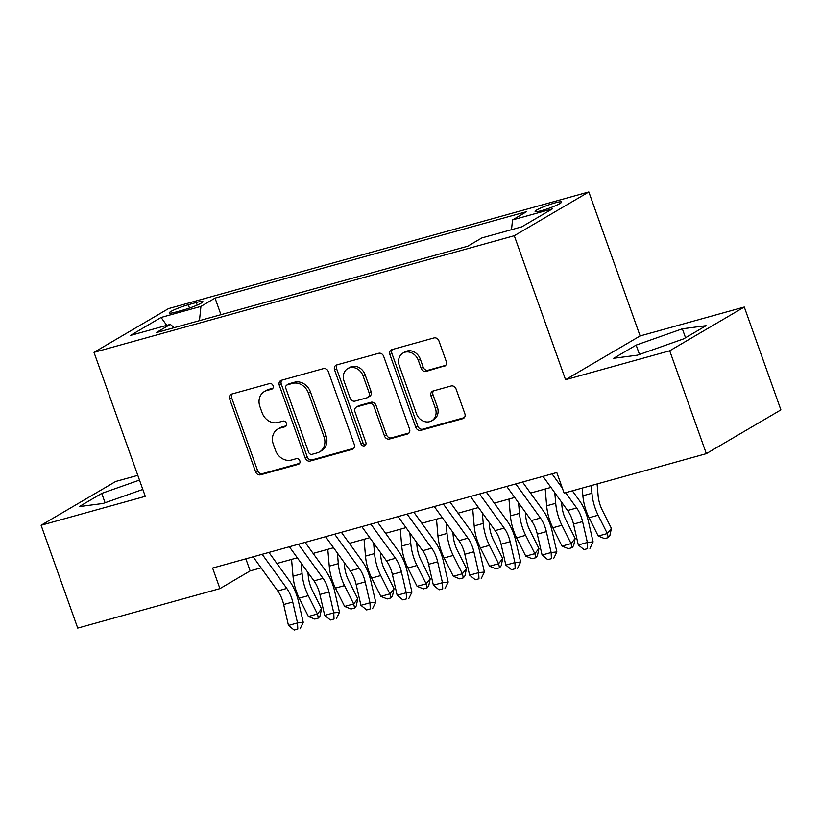 <?xml version="1.0" encoding="UTF-8"?>
<svg xmlns="http://www.w3.org/2000/svg" width="822" height="822" viewBox="0 0 822 822"><rect width="100%" height="100%" fill="white"/><g stroke="black" fill="none" stroke-linecap="round" stroke-linejoin="round"><path stroke-width="1.23" d="M273.079 385.693A3.021 2.558 -120.4 0 0 269.585 383.566L231.794 394.046A4.316 3.658 -120.4 0 0 231.054 394.365A4.316 3.658 -120.4 0 0 229.677 399.071L255.56 471.756A4.316 3.658 -120.4 0 0 260.553 474.808L298.345 464.327A3.021 2.558 -120.4 0 0 296.331 458.666L291.44 460.022A13.81 11.703 -120.4 0 1 275.462 450.261L273.305 444.209A13.81 11.703 -120.4 0 1 277.692 429.135A13.81 11.703 -120.4 0 1 280.076 428.128L284.967 426.772A3.021 2.558 -120.4 0 0 282.953 421.121L278.062 422.477A13.81 11.703 -120.4 0 1 262.084 412.706L259.927 406.654A13.81 11.703 -120.4 0 1 264.314 391.58A13.81 11.703 -120.4 0 1 266.708 390.573L271.599 389.217A3.021 2.558 -120.4 0 0 273.079 385.693M554.819 202.952A14.066 1.644 -19.6 0 0 541.41 207.699A14.066 1.644 -19.6 0 0 535.112 211.46A14.066 1.644 -19.6 0 0 541.924 210.524A14.066 1.644 -19.6 0 0 555.333 205.777A14.066 1.644 -19.6 0 0 561.621 202.017A14.066 1.644 -19.6 0 0 554.819 202.952M444.116 366.407A4.316 3.658 -120.4 0 0 444.856 366.088A4.316 3.658 -120.4 0 0 446.233 361.382L438.969 340.986A4.316 3.658 -120.4 0 0 433.975 337.934L392.012 349.586A4.316 3.658 -120.4 0 0 391.262 349.905A4.316 3.658 -120.4 0 0 389.895 354.611L415.778 427.296A4.316 3.658 -120.4 0 0 420.772 430.348L462.735 418.696A4.316 3.658 -120.4 0 0 463.485 418.388A4.316 3.658 -120.4 0 0 464.851 413.672L456.087 389.042A4.316 3.658 -120.4 0 0 451.093 385.991L433.132 390.974A4.316 3.658 -120.4 0 0 432.382 391.293A4.316 3.658 -120.4 0 0 431.005 395.999L435.362 408.215A11.549 9.782 -120.4 0 1 431.694 420.813A11.549 9.782 -120.4 0 1 416.333 413.497L399.297 365.646A11.549 9.782 -120.4 0 1 402.965 353.049A11.549 9.782 -120.4 0 1 418.316 360.365L421.162 368.338A4.316 3.658 -120.4 0 0 426.156 371.39L445.503 365.595M565.546 379.702L669.714 350.788L706.334 453.641L780.9 409.88L744.28 307.027L640.112 335.941L588.84 191.947L514.284 235.709L565.546 379.702L640.112 335.941M137.788 475.342L115.666 481.487L41.1 525.248L145.268 496.334L93.996 352.35L514.284 235.709M41.1 525.248L77.72 628.09L219.926 588.624L250.155 570.889L261.088 567.858M706.334 453.641L564.128 493.108L556.802 472.537L212.61 568.053L219.926 588.624M328.368 371.688A4.316 3.658 -120.4 0 0 323.375 368.636L281.412 380.278A4.316 3.658 -120.4 0 0 280.662 380.596A4.316 3.658 -120.4 0 0 279.295 385.302L305.178 457.988A4.316 3.658 -120.4 0 0 310.171 461.039L352.135 449.398A4.316 3.658 -120.4 0 0 352.874 449.079A4.316 3.658 -120.4 0 0 354.251 444.373L328.368 371.688M336.712 364.937L378.675 353.285A4.316 3.658 -120.4 0 1 383.668 356.337L409.551 429.022A4.316 3.658 -120.4 0 1 408.185 433.728A4.316 3.658 -120.4 0 1 407.435 434.047L389.474 439.03A4.316 3.658 -120.4 0 1 384.48 435.979L373.979 406.5A4.316 3.658 -120.4 0 0 368.986 403.448L357.077 406.756A4.316 3.658 -120.4 0 0 356.327 407.075A4.316 3.658 -120.4 0 0 354.96 411.781L365.882 442.472A3.021 2.558 -120.4 0 1 360.909 443.849L334.595 369.962A4.316 3.658 -120.4 0 1 335.962 365.245A4.316 3.658 -120.4 0 1 336.712 364.937M175.826 312.062L183.789 309.853A13.635 1.593 -19.6 0 0 196.787 305.26A13.635 1.593 -19.6 0 0 202.88 301.612A13.635 1.593 -19.6 0 0 196.283 302.517L188.32 304.726A13.635 1.593 -19.6 0 0 175.322 309.319A13.635 1.593 -19.6 0 0 169.229 312.966A13.635 1.593 -19.6 0 0 175.826 312.062M588.84 191.947L168.551 308.589L93.996 352.35M511.51 229.687L512.527 219.926L526.635 211.644L215.045 298.119L200.938 306.401L199.458 320.652M512.527 219.926L552.384 208.87L521.754 226.841L481.898 237.907L467.79 246.179L156.201 332.653L170.308 324.382L130.451 335.438L161.081 317.456L200.938 306.401M669.714 350.788L744.28 307.027M276.891 563.471L297.317 557.799M313.12 553.412L333.557 547.74M349.36 543.363L369.787 537.691M385.59 533.303L406.017 527.632M421.82 523.244L442.246 517.583M458.049 513.195L478.476 507.523M494.279 503.136L514.716 497.464M530.519 493.077L550.946 487.415M245.86 558.826L250.155 570.889M220.943 314.692L215.045 298.119M174.202 327.659L170.308 324.382M166.743 325.368L161.081 317.456M139.483 480.099L101.743 493.406L79.292 506.588L103.027 503.475L142.812 489.439M706.088 325.687L682.352 328.8L636.156 345.096L613.705 358.269L637.44 355.155L683.637 338.87L706.088 325.687M105.072 502.756L101.743 493.406M639.485 354.436L636.156 345.096M685.538 337.75L682.352 328.8M272.894 388.231L268.722 389.392A13.81 11.703 -120.4 0 0 266.338 390.399L264.314 391.58M277.692 429.135L279.706 427.954A13.81 11.703 -120.4 0 1 282.09 426.947L286.262 425.786M232.194 393.933A4.316 3.658 -120.4 0 0 231.691 397.889L257.574 470.574A4.316 3.658 -120.4 0 0 262.567 473.626L299.64 463.341M281.812 380.165A4.316 3.658 -120.4 0 0 281.309 384.121L307.192 456.806A4.316 3.658 -120.4 0 0 312.185 459.858L353.748 448.319M287.33 384.85A3.021 2.558 -120.4 0 0 285.851 388.364L308.569 452.162A3.021 2.558 -120.4 0 0 312.062 454.299L317.22 452.871A13.81 11.703 -120.4 0 0 319.614 451.864A13.81 11.703 -120.4 0 0 324.002 436.79L308.476 393.183A13.81 11.703 -120.4 0 0 292.488 383.412L287.33 384.85L289.354 383.668A3.021 2.558 -120.4 0 0 288.83 383.884L286.816 385.066M319.614 451.864L321.628 450.682A13.81 11.703 -120.4 0 0 326.015 435.609L324.002 436.79M289.354 383.668L294.502 382.23A13.81 11.703 -120.4 0 1 310.49 392.002L326.015 435.609M409.048 432.978L391.488 437.849L389.474 439.03M356.327 407.075L358.341 405.893A4.316 3.658 -120.4 0 1 359.091 405.575L370.999 402.266A4.316 3.658 -120.4 0 1 376.003 405.318L386.494 434.797A4.316 3.658 -120.4 0 0 391.488 437.849M337.112 364.824A4.316 3.658 -120.4 0 0 336.609 368.77L362.923 442.668A3.021 2.558 -120.4 0 0 365.759 444.887M363.088 375.911A11.549 9.782 -120.4 0 0 347.737 368.595A11.549 9.782 -120.4 0 0 344.069 381.192L350.069 398.053A4.316 3.658 -120.4 0 0 355.063 401.105L366.972 397.797A4.316 3.658 -120.4 0 0 367.722 397.478A4.316 3.658 -120.4 0 0 369.099 392.772L363.088 375.911L365.102 374.729A11.549 9.782 -120.4 0 0 349.751 367.413L347.737 368.595M367.722 397.478L369.736 396.296A4.316 3.658 -120.4 0 0 371.112 391.591L369.099 392.772M365.102 374.729L371.112 391.591M402.965 353.049L404.979 351.867A11.549 9.782 -120.4 0 1 420.34 359.183L423.176 367.157A4.316 3.658 -120.4 0 0 428.17 370.208L445.73 365.338M431.694 420.813L433.708 419.631A11.549 9.782 -120.4 0 0 437.376 407.034L435.362 408.215M433.523 390.861A4.316 3.658 -120.4 0 0 433.03 394.817L437.376 407.034M392.413 349.473A4.316 3.658 -120.4 0 0 391.909 353.429L417.792 426.115A4.316 3.658 -120.4 0 0 422.785 429.166L464.348 417.627M307.962 572.554L308.25 575.842A21.989 11.395 74.5 0 0 312.381 590.494L321.546 608.814L320.035 615.986L318.402 618.052L314.775 619.058L308.394 616.49L299.218 598.169A32.983 17.098 -105.5 0 1 293.033 576.212L291.574 559.392M308.394 616.49L317.446 613.983L308.281 595.652A32.983 17.098 -105.5 0 1 302.085 573.694L301.171 563.142M318.402 618.052L317.446 613.983L321.546 608.814M262.187 554.295L286.806 588.429A21.989 11.395 -105.5 0 1 292.735 602.023L297.523 622.912L303.246 622.316L298.458 601.427A32.983 17.098 74.5 0 0 289.57 581.041L268.928 552.425M253.125 556.813L277.744 590.946A21.989 11.395 -105.5 0 1 283.672 604.53L288.46 625.429L297.523 622.912L297.8 629.046L294.173 630.053L297.8 629.046M300.092 628.799L303.246 622.316M288.46 625.429L294.173 630.053M344.192 562.495L344.48 565.793A21.989 11.395 74.5 0 0 348.61 580.435L357.776 598.755L356.275 605.937L354.631 608.003L351.004 609.01L344.623 606.441L335.458 588.12A32.983 17.098 -105.5 0 1 329.262 566.153L327.803 549.343M344.623 606.441L353.686 603.923L344.51 585.603A32.983 17.098 -105.5 0 1 338.315 563.635L337.41 553.083M354.631 608.003L353.686 603.923L357.776 598.755M380.432 552.446L380.709 555.734A21.989 11.395 74.5 0 0 384.84 570.376L394.015 588.706L392.505 595.878L390.861 597.943L387.244 598.95L380.853 596.382L371.688 578.061A32.983 17.098 -105.5 0 1 365.492 556.093L364.043 539.283M380.853 596.382L389.916 593.864L380.74 575.544A32.983 17.098 -105.5 0 1 374.555 553.586L373.64 543.034M390.861 597.943L389.916 593.864L394.015 588.706M416.662 542.386L416.949 545.685A21.989 11.395 74.5 0 0 421.07 560.327L430.245 578.647L428.735 585.819L427.091 587.894L423.474 588.891L417.083 586.333L407.918 568.002A32.983 17.098 -105.5 0 1 401.722 546.044L400.273 529.224M417.083 586.333L426.145 583.815L416.97 565.495A32.983 17.098 -105.5 0 1 410.784 543.527L409.87 532.975M427.091 587.894L426.145 583.815L430.245 578.647M452.891 532.337L453.179 535.625A21.989 11.395 74.5 0 0 457.299 550.267L466.475 568.588L464.964 575.77L463.331 577.835L459.704 578.842L453.323 576.273L444.147 557.953A32.983 17.098 -105.5 0 1 437.951 535.985L436.503 519.175M453.323 576.273L462.375 573.756L453.21 555.436A32.983 17.098 -105.5 0 1 447.014 533.468L446.099 522.915M463.331 577.835L462.375 573.756L466.475 568.588M298.417 544.246L323.036 578.38A21.989 11.395 -105.5 0 1 328.964 591.963L333.753 612.852L339.476 612.256L334.688 591.367A32.983 17.098 74.5 0 0 325.8 570.982L305.157 542.376M289.354 546.753L313.983 580.887A21.989 11.395 -105.5 0 1 319.902 594.481L324.7 615.37L333.753 612.852L334.03 618.987L330.403 619.994L334.03 618.987M336.321 618.75L339.476 612.256M324.7 615.37L330.403 619.994M334.646 534.187L359.265 568.321A21.989 11.395 -105.5 0 1 365.194 581.914L369.982 602.803L375.716 602.207L370.917 581.308A32.983 17.098 74.5 0 0 362.029 560.933L341.397 532.317M325.594 536.704L350.213 570.838A21.989 11.395 -105.5 0 1 356.132 584.421L360.93 605.311L369.982 602.803L370.26 608.927L366.633 609.934L370.26 608.927M372.551 608.691L375.716 602.207M360.93 605.311L366.633 609.934M370.876 524.138L395.495 558.272A21.989 11.395 -105.5 0 1 401.424 571.855L406.222 592.744L411.945 592.148L407.147 571.259A32.983 17.098 74.5 0 0 398.259 550.874L377.627 522.258M361.824 526.645L386.443 560.779A21.989 11.395 -105.5 0 1 392.371 574.373L397.16 595.262L406.222 592.744L406.489 598.878L402.872 599.885L406.489 598.878M408.781 598.642L411.945 592.148M397.16 595.262L402.872 599.885M407.106 514.079L431.735 548.212A21.989 11.395 -105.5 0 1 437.653 561.796L442.452 582.695L448.175 582.089L443.377 561.2A32.983 17.098 74.5 0 0 434.499 540.825L413.856 512.209M398.053 516.596L422.672 550.73A21.989 11.395 -105.5 0 1 428.601 564.313L433.389 585.202L442.452 582.695L442.719 588.819L439.102 589.826L442.719 588.819M445.01 588.583L448.175 582.089M433.389 585.202L439.102 589.826M489.121 522.278L489.409 525.566A21.989 11.395 74.5 0 0 493.539 540.208L502.704 558.539L501.194 565.711L499.56 567.776L495.933 568.783L489.552 566.214L480.377 547.894A32.983 17.098 -105.5 0 1 474.191 525.926L472.732 509.116M489.552 566.214L498.605 563.707L489.439 545.376A32.983 17.098 -105.5 0 1 483.244 523.419L482.329 512.866M499.56 567.776L498.605 563.707L502.704 558.539M443.346 504.02L467.965 538.153A21.989 11.395 -105.5 0 1 473.883 551.747L478.681 572.636L484.405 572.04L479.616 551.151A32.983 17.098 74.5 0 0 470.729 530.765L450.086 502.15M434.283 506.537L458.902 540.671A21.989 11.395 -105.5 0 1 464.831 554.254L469.619 575.153L478.681 572.636L478.959 578.77L475.332 579.777L478.959 578.77M481.25 578.524L484.405 572.04M469.619 575.153L475.332 579.777M525.35 512.219L525.638 515.517A21.989 11.395 74.5 0 0 529.769 530.159L538.934 548.48L537.434 555.662L535.79 557.727L532.163 558.734L525.782 556.165L516.606 537.835A32.983 17.098 -105.5 0 1 510.421 515.877L508.962 499.067M525.782 556.165L534.834 553.648L525.669 535.327A32.983 17.098 -105.5 0 1 519.473 513.36L518.569 502.807M535.79 557.727L534.834 553.648L538.934 548.48M479.575 493.971L504.194 528.104A21.989 11.395 -105.5 0 1 510.123 541.688L514.911 562.577L520.634 561.981L515.846 541.092A32.983 17.098 74.5 0 0 506.958 520.706L486.316 492.101M470.513 496.478L495.132 530.611A21.989 11.395 -105.5 0 1 501.06 544.205L505.859 565.094L514.911 562.577L515.188 568.711L511.561 569.718L515.188 568.711M517.48 568.475L520.634 561.981M505.859 565.094L511.561 569.718M561.59 502.17L561.868 505.458A21.989 11.395 74.5 0 0 565.998 520.1L575.164 538.42L573.664 545.603L572.02 547.668L568.403 548.675L562.012 546.106L552.846 527.786A32.983 17.098 -105.5 0 1 546.651 505.818L545.202 489.008M562.012 546.106L571.074 543.589L561.899 525.268A32.983 17.098 -105.5 0 1 555.713 503.311L554.799 492.758M572.02 547.668L571.074 543.589L575.164 538.42M515.805 483.911L540.424 518.045A21.989 11.395 -105.5 0 1 546.353 531.639L551.141 552.528L556.864 551.932L552.076 531.033A32.983 17.098 74.5 0 0 543.188 510.657L522.545 482.041M506.742 486.429L531.372 520.562A21.989 11.395 -105.5 0 1 537.29 534.146L542.088 555.035L551.141 552.528L551.418 558.652L547.791 559.659L551.418 558.652M553.709 558.415L556.864 551.932M542.088 555.035L547.791 559.659M597.111 483.953L598.097 495.409A21.989 11.395 74.5 0 0 602.228 510.051L611.404 528.371L609.893 535.543L608.249 537.619L604.632 538.616L598.241 536.047L589.076 517.726A32.983 17.098 -105.5 0 1 582.88 495.769L582.223 488.083M598.241 536.047L607.304 533.54L598.128 515.219A32.983 17.098 -105.5 0 1 591.943 493.251L591.275 485.566M608.249 537.619L607.304 533.54L611.404 528.371M565.618 492.686L576.654 507.986A21.989 11.395 -105.5 0 1 582.582 521.58L587.37 542.469L593.104 541.873L588.305 520.984A32.983 17.098 74.5 0 0 579.418 500.598L572.369 490.816M542.982 476.37L567.601 510.503A21.989 11.395 -105.5 0 1 573.52 524.097L578.318 544.986L587.37 542.469L587.648 548.603L584.031 549.61L587.648 548.603M552.035 473.862L562.382 488.206M589.939 548.366L593.104 541.873M578.318 544.986L584.031 549.61M189.502 308.055L188.32 304.726M197.198 305.075L196.283 302.517M268.722 389.392L266.708 390.573M285.943 426.197L284.967 426.772M282.09 426.947L280.076 428.128M299.311 463.752L298.345 464.327M262.567 473.626L260.553 474.808M257.574 470.574L255.56 471.756M231.691 397.889L229.677 399.071M272.565 388.642L271.599 389.217M353.522 448.586L352.135 449.398M312.185 459.858L310.171 461.039M307.192 456.806L305.178 457.988M281.309 384.121L279.295 385.302M310.49 392.002L308.476 393.183M294.502 382.23L292.488 383.412M408.822 433.235L407.435 434.047M386.494 434.797L384.48 435.979M376.003 405.318L373.979 406.5M370.999 402.266L368.986 403.448M359.091 405.575L357.077 406.756M362.923 442.668L360.909 443.849M336.609 368.77L334.595 369.962M428.17 370.208L426.156 371.39M423.176 367.157L421.162 368.338M420.34 359.183L418.316 360.365M433.03 394.817L431.005 395.999M464.122 417.884L462.735 418.696M422.785 429.166L420.772 430.348M417.792 426.115L415.778 427.296M391.909 353.429L389.895 354.611M299.218 598.169L308.281 595.652M293.033 576.212L302.085 573.694M286.806 588.429L277.744 590.946M292.735 602.023L283.672 604.53M335.458 588.12L344.51 585.603M329.262 566.153L338.315 563.635M371.688 578.061L380.74 575.544M365.492 556.093L374.555 553.586M407.918 568.002L416.97 565.495M401.722 546.044L410.784 543.527M444.147 557.953L453.21 555.436M437.951 535.985L447.014 533.468M323.036 578.38L313.983 580.887M328.964 591.963L319.902 594.481M359.265 568.321L350.213 570.838M365.194 581.914L356.132 584.421M395.495 558.272L386.443 560.779M401.424 571.855L392.371 574.373M431.735 548.212L422.672 550.73M437.653 561.796L428.601 564.313M480.377 547.894L489.439 545.376M474.191 525.926L483.244 523.419M467.965 538.153L458.902 540.671M473.883 551.747L464.831 554.254M516.606 537.835L525.669 535.327M510.421 515.877L519.473 513.36M504.194 528.104L495.132 530.611M510.123 541.688L501.06 544.205M552.846 527.786L561.899 525.268M546.651 505.818L555.713 503.311M540.424 518.045L531.372 520.562M546.353 531.639L537.29 534.146M589.076 517.726L598.128 515.219M582.88 495.769L591.943 493.251M576.654 507.986L567.601 510.503M582.582 521.58L573.52 524.097"/></g></svg>
